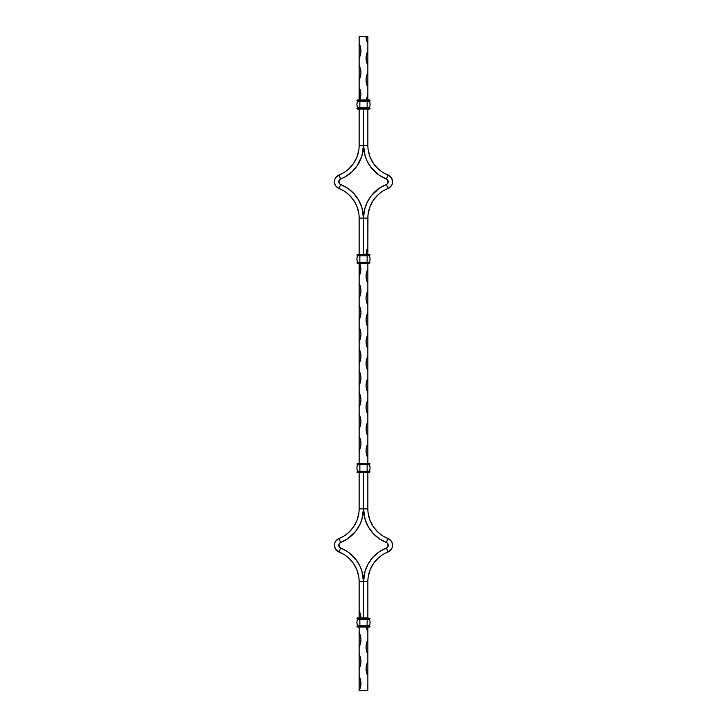 <?xml version="1.0" encoding="UTF-8"?>
<svg xmlns="http://www.w3.org/2000/svg" width="727" height="727" viewBox="0 0 727 727"><rect width="100%" height="100%" fill="white"/><g stroke="black" fill="none" stroke-linecap="round" stroke-linejoin="round"><path stroke-width="1.09" d="M369.534 101.053L357.602 101.253A8.57 8.57 0 0 0 357.602 107.76L369.389 107.814L357.32 107.959L357.32 109.05L359.865 108.686L356.957 108.686L357.32 107.959L367.135 107.814L359.865 107.959L367.135 107.959L367.135 108.686L359.865 108.323L369.398 107.76A8.57 8.57 0 0 0 369.398 101.253L357.602 101.253A8.57 8.57 0 0 0 357.602 107.76L359.865 107.76L359.865 101.253L359.865 107.76L367.135 107.76L367.135 101.253L359.865 101.198L367.135 101.198L367.135 107.76L369.398 107.76A8.57 8.57 0 0 0 369.398 101.253L367.135 101.198L369.534 101.053M357.32 101.053L359.865 101.053L356.957 100.689L359.865 100.689L356.957 100.689L357.32 99.962L367.135 100.326L359.865 101.053L367.135 101.053L359.865 100.689L367.135 99.962L359.865 99.962L367.135 99.962L367.135 101.053L369.679 101.053L367.135 100.689L370.043 100.326L367.135 99.962L369.679 99.962L369.679 101.053L357.32 101.053M357.32 109.05L367.135 109.05L359.865 108.323L367.135 108.323L367.135 109.05L369.679 109.05L367.135 108.686L370.043 108.323L367.135 107.959L369.679 107.959L369.679 109.05L357.32 109.05M367.135 625.947L369.398 625.747A8.57 8.57 0 0 0 369.398 619.24L357.602 619.24A8.57 8.57 0 0 0 357.602 625.747L359.865 625.947L356.957 626.311L367.135 625.802L357.602 625.747A8.57 8.57 0 0 1 357.602 619.24L359.865 619.186L359.865 617.95L357.32 617.95L359.865 617.95L356.957 618.313L359.865 618.677L357.32 619.04L356.957 618.313L367.135 618.313L359.865 617.95L367.135 617.95L367.135 618.677L359.865 618.677L370.043 618.313L367.135 617.95L370.043 618.313L367.135 618.677L359.865 618.677L359.865 619.186L367.135 619.186L359.865 619.186L359.865 625.747L359.865 619.24L367.135 619.24L367.135 625.747L367.135 619.04L369.398 619.24A8.57 8.57 0 0 1 369.398 625.747L359.865 625.947L367.135 625.947M356.957 626.311L367.135 626.674L357.32 627.037L356.957 626.311M357.32 619.04L367.135 619.04L370.043 618.313L367.135 618.677L369.679 619.04L357.32 619.04M357.602 625.747L369.398 625.747L357.602 625.747M357.32 627.037L359.865 627.037L359.865 626.311L370.043 626.311L359.865 626.674L367.135 627.037L370.043 626.311L367.135 626.674L369.679 627.037L357.32 627.037M359.138 100.062L359.138 36.35L366.044 36.35A15.449 15.449 0 0 0 367.862 43.62L367.862 50.89L367.862 36.35L367.862 43.62L366.508 40.094L366.044 36.35L367.862 36.35L359.138 36.35L359.138 43.62L360.492 47.146L360.955 50.89L360.492 54.634L359.138 58.16L359.138 65.43L360.492 68.956L360.955 72.7L360.492 76.444L359.138 79.97L359.138 87.24L360.492 90.766L360.955 94.51L359.929 100.062M367.862 50.89L367.862 99.962L367.862 87.24L366.508 83.714L366.044 79.97L366.508 76.226L367.862 72.7L367.862 65.43L366.163 60.05L366.163 56.27L367.862 50.89L367.862 65.43C365.463 60.586 365.463 55.734 367.862 50.89M367.862 109.05L367.862 145.4L367.862 109.05M366.154 99.962L367.862 94.51L366.154 99.962M359.138 109.05L359.138 145.4L363.464 145.4L363.464 109.05L363.464 145.4L359.138 145.4L359.138 109.05M363.536 109.05L363.536 145.4L367.862 145.4L363.536 145.4L363.536 109.05M383.711 172.917L387.982 174.989A7.27 7.27 0 0 1 387.982 188.511L391.326 185.839L392.262 183.886L392.498 180.669L391.326 177.661L387.982 174.989L386.391 179.015A36.141 36.141 0 0 1 363.536 145.4L365.136 156.032L367.099 161.049L371.388 167.892L379.258 175.225L386.391 179.015L387.982 174.989A31.815 31.815 0 0 1 367.862 145.4L367.953 147.772M381.702 171.654L377.995 168.691L373.369 163.293L370.052 157.005L368.216 150.135L369.271 154.76M383.92 177.924L379.258 175.225M375.05 171.854L373.151 169.945M367.099 161.049L366.026 158.577M372.106 161.276L374.778 165.202M367.953 215.728L367.862 247.18L367.862 218.1L363.536 218.1A36.141 36.141 0 0 1 386.391 184.485A2.944 2.944 0 0 0 386.391 179.015L388.218 181.314L387.745 183.404L386.391 184.485L387.982 188.511L386.391 184.485L379.258 188.275L371.388 195.608L367.099 202.451L364.436 210.076L363.536 218.1L367.862 218.1A31.815 31.815 0 0 1 387.982 188.511L383.711 190.583M386.791 184.294L387.964 183.022M388.127 182.613L387.473 179.751M391.862 178.606L392.262 179.614M392.498 180.669L392.498 182.831M392.262 183.886L391.862 184.894M391.326 185.839L389.854 187.43M370.052 206.495L368.216 213.365L370.052 206.495L373.369 200.207L377.995 194.809L381.702 191.846M364.436 210.076L365.136 207.468M369.789 197.78L371.388 195.608M381.539 186.839L383.92 185.576M367.862 247.18L367.862 254.45L367.862 247.18L366.508 250.706L366.044 254.45L367.862 247.18M367.862 263.537L367.862 463.462L367.862 458.01L366.508 454.484L366.044 450.74L366.508 446.996L367.862 443.47L367.862 436.2L366.508 432.674L366.044 428.93L366.508 425.186L367.862 421.66L367.862 414.39L366.508 410.864L366.044 407.12L366.508 403.376L367.862 399.85L367.862 392.58L366.508 389.054L366.044 385.31L366.508 381.566L367.862 378.04L367.862 370.77L366.508 367.244L366.044 363.5L366.508 359.756L367.862 356.23L367.862 348.96L366.508 345.434L366.044 341.69L366.508 337.946L367.862 334.42L367.862 327.15L366.508 323.624L366.044 319.88L366.508 316.136L367.862 312.61L367.862 305.34L366.508 301.814L366.044 298.07L366.508 294.326L367.862 290.8L367.862 283.53L366.508 280.004L366.044 276.26L366.508 272.516L367.862 268.99L367.862 263.537M367.862 472.55L367.862 508.9L367.862 472.55M363.536 218.1L363.536 254.45L363.536 218.1M363.464 254.45L363.464 218.1L359.138 218.1L359.138 254.45L359.138 218.1L363.464 218.1L361.864 207.468L358.638 200.061L353.849 193.555L347.742 188.275L339.854 184.049L338.746 181.75L339.854 179.451L345.461 176.661L351.95 171.854L357.211 165.72L361.864 156.032L363.464 145.4A36.141 36.141 0 0 1 340.609 179.015L339.018 174.989L340.609 179.015A2.944 2.944 0 0 0 340.609 184.485L339.018 188.511A7.27 7.27 0 0 1 339.018 174.989L335.674 177.661L334.738 179.614L334.502 182.831L335.674 185.839L339.018 188.511L340.609 184.485A36.141 36.141 0 0 1 363.464 218.1L363.464 254.45M359.929 263.438L360.955 268.99L360.492 272.734L359.138 276.26L359.138 283.53L360.492 287.056L360.955 290.8L360.492 294.544L359.138 298.07L359.138 305.34L360.492 308.866L360.955 312.61L360.492 316.354L359.138 319.88L359.138 327.15L360.492 330.676L360.955 334.42L360.492 338.164L359.138 341.69L359.138 348.96L360.492 352.486L360.955 356.23L360.492 359.974L359.138 363.5L359.138 370.77L360.492 374.296L360.955 378.04L360.492 381.784L359.138 385.31L359.138 392.58L360.492 396.106L360.955 399.85L360.492 403.594L359.138 407.12L359.138 414.39L360.492 417.916L360.955 421.66L360.492 425.404L359.138 428.93L359.138 436.2L360.492 439.726L360.955 443.47L360.492 447.214L359.138 450.74L359.138 463.462L359.138 263.438M359.138 472.55L359.138 508.9L363.464 508.9L363.464 472.55L363.464 508.9L359.138 508.9L359.138 472.55M363.536 472.55L363.536 508.9L367.862 508.9L363.536 508.9L365.136 519.532L368.362 526.939L373.151 533.445L379.258 538.725L387.146 542.951L388.254 545.25L387.146 547.549L379.258 551.775L373.151 557.055L368.362 563.561L365.136 570.968L363.536 581.6L363.536 617.95L363.536 581.6L367.862 581.6L367.862 617.95L367.862 581.6L363.536 581.6A36.141 36.141 0 0 1 386.391 547.985L387.982 552.011L386.391 547.985A2.944 2.944 0 0 0 386.391 542.515L387.982 538.489A7.27 7.27 0 0 1 387.982 552.011L391.326 549.339L392.262 547.386L392.498 544.169L391.326 541.161L387.982 538.489L386.391 542.515A36.141 36.141 0 0 1 363.536 508.9L363.536 472.55M359.047 147.772L359.138 145.4A31.815 31.815 0 0 1 339.018 174.989L343.289 172.917M357.729 154.76L358.784 150.135L356.948 157.005L353.631 163.293L349.005 168.691L345.298 171.654M362.564 153.424L361.864 156.032M357.211 165.72L355.612 167.892M345.461 176.661L343.08 177.924M335.138 184.894L334.738 183.886M334.502 182.831L334.502 180.669M334.738 179.614L335.138 178.606M335.674 177.661L337.146 176.07M340.209 179.205L339.036 180.478M338.873 180.887L339.527 183.749M343.289 190.583L339.018 188.511A31.815 31.815 0 0 1 359.138 218.1L359.047 215.728M345.298 191.846L349.005 194.809L353.631 200.207L356.948 206.495L358.784 213.365L357.729 208.74M354.894 202.224L352.222 198.298M343.08 185.576L347.742 188.275M351.95 191.646L353.849 193.555M359.901 202.451L360.974 204.923M367.862 627.037L367.862 690.65L367.862 676.11L366.508 672.584L366.044 668.84L366.508 665.096L367.862 661.57L367.862 654.3L366.508 650.774L366.044 647.03L366.508 643.286L367.862 639.76L367.862 632.49L366.154 627.037L367.862 632.49L367.862 627.037M363.464 617.95L363.464 581.6L359.138 581.6L359.138 610.68L360.492 614.206L360.955 617.95L359.138 610.68L359.138 581.6L363.464 581.6L363.464 617.95M359.138 627.037L359.138 632.49L360.492 636.016L360.955 639.76L360.492 643.504L359.138 647.03L359.138 654.3L360.492 657.826L360.955 661.57L360.492 665.314L359.138 668.84L359.138 676.11L360.837 681.49L360.837 685.27L359.138 690.65L367.862 690.65L359.138 690.65L359.138 627.037M367.953 579.228L367.862 581.6A31.815 31.815 0 0 1 387.982 552.011L383.711 554.083M369.271 572.24L368.216 576.865L370.052 569.995L373.369 563.707L377.995 558.309L381.702 555.346M364.436 573.576L365.136 570.968M369.789 561.28L371.388 559.108M381.539 550.339L383.92 549.076M391.862 542.106L392.262 543.114M392.498 544.169L392.498 546.331M392.262 547.386L391.862 548.394M391.326 549.339L389.854 550.93M386.791 547.794L387.964 546.522M388.127 546.113L387.473 543.251M383.711 536.417L387.982 538.489A31.815 31.815 0 0 1 367.862 508.9L367.953 511.272M381.702 535.154L377.995 532.191L373.369 526.793L370.052 520.505L368.216 513.635L369.271 518.26M372.106 524.776L374.778 528.702M383.92 541.424L379.258 538.725M375.05 535.354L373.151 533.445M367.099 524.549L366.026 522.077M359.138 617.95L359.138 610.68L359.138 617.95M343.289 554.083L339.018 552.011A7.27 7.27 0 0 1 339.018 538.489L335.674 541.161L334.738 543.114L334.502 546.331L335.674 549.339L339.018 552.011L340.609 547.985A36.141 36.141 0 0 1 363.464 581.6L361.864 570.968L359.901 565.951L355.612 559.108L347.742 551.775L340.609 547.985L339.018 552.011A31.815 31.815 0 0 1 359.138 581.6L359.047 579.228M345.298 555.346L349.005 558.309L353.631 563.707L356.948 569.995L358.784 576.865L357.729 572.24M343.08 549.076L347.742 551.775M351.95 555.146L353.849 557.055M359.901 565.951L360.974 568.423M354.894 565.724L352.222 561.798M340.609 547.985L338.782 545.686L339.255 543.596L340.609 542.515L339.018 538.489L340.609 542.515L347.742 538.725L355.612 531.392L359.901 524.549L361.864 519.532L363.464 508.9A36.141 36.141 0 0 1 340.609 542.515A2.944 2.944 0 0 0 340.609 547.985M340.209 542.706L339.036 543.978M338.873 544.387L339.527 547.249M335.138 548.394L334.738 547.386M334.502 546.331L334.502 544.169M334.738 543.114L335.138 542.106M335.674 541.161L337.146 539.57M359.047 511.272L359.138 508.9A31.815 31.815 0 0 1 339.018 538.489L343.289 536.417M356.948 520.505L358.784 513.635L356.948 520.505L353.631 526.793L349.005 532.191L345.298 535.154M362.564 516.924L361.864 519.532M357.211 529.22L355.612 531.392M345.461 540.161L343.08 541.424M359.138 58.16L359.138 43.62C361.537 48.464 361.537 53.316 359.138 58.16M359.138 79.97L359.138 65.43C361.537 70.274 361.537 75.126 359.138 79.97M359.138 99.962L359.138 87.24L359.865 100.208M359.965 263.537L359.138 276.26L359.138 263.537M359.138 298.07L359.138 283.53C361.537 288.374 361.537 293.226 359.138 298.07M359.138 319.88L359.138 305.34C361.537 310.184 361.537 315.036 359.138 319.88M359.138 341.69L359.138 327.15C361.537 331.994 361.537 336.846 359.138 341.69M359.138 363.5L359.138 348.96C361.537 353.804 361.537 358.656 359.138 363.5M359.138 385.31L359.138 370.77C361.537 375.614 361.537 380.466 359.138 385.31M359.138 407.12L359.138 392.58C361.537 397.424 361.537 402.276 359.138 407.12M359.138 428.93L359.138 414.39C361.537 419.234 361.537 424.086 359.138 428.93M359.138 450.74L359.138 436.2C361.537 441.044 361.537 445.896 359.138 450.74M359.138 647.03L359.138 632.49C361.537 637.334 361.537 642.186 359.138 647.03M359.138 668.84L359.138 654.3C361.537 659.144 361.537 663.996 359.138 668.84M359.138 690.65L359.138 676.11C361.537 680.954 361.537 685.806 359.138 690.65M367.862 87.24C365.463 82.396 365.463 77.544 367.862 72.7L367.862 87.24M367.862 283.53C365.463 278.686 365.463 273.834 367.862 268.99L367.862 283.53M367.862 305.34C365.463 300.496 365.463 295.644 367.862 290.8L367.862 305.34M367.862 327.15C365.463 322.306 365.463 317.454 367.862 312.61L367.862 327.15M367.862 348.96C365.463 344.116 365.463 339.264 367.862 334.42L367.862 348.96M367.862 370.77C365.463 365.926 365.463 361.074 367.862 356.23L367.862 370.77M367.862 392.58C365.463 387.736 365.463 382.884 367.862 378.04L367.862 392.58M367.862 414.39C365.463 409.546 365.463 404.694 367.862 399.85L367.862 414.39M367.862 436.2C365.463 431.356 365.463 426.504 367.862 421.66L367.862 436.2M367.862 458.01C365.463 453.166 365.463 448.314 367.862 443.47L367.862 458.01M367.862 654.3C365.463 649.456 365.463 644.604 367.862 639.76L367.862 654.3M367.862 676.11C365.463 671.266 365.463 666.414 367.862 661.57L367.862 676.11M367.135 262.447L369.398 262.247A8.57 8.57 0 0 0 369.398 255.74L357.602 255.74A8.57 8.57 0 0 0 357.602 262.247L359.865 262.447L356.957 262.81L367.135 262.302L357.602 262.247A8.57 8.57 0 0 1 357.602 255.74L359.865 255.686L359.865 254.45L357.32 254.45L359.865 254.45L356.957 254.813L359.865 255.177L357.32 255.54L356.957 254.813L367.135 254.813L359.865 254.45L367.135 254.45L367.135 255.177L359.865 255.177L370.043 254.813L367.135 254.45L370.043 254.813L367.135 255.177L359.865 255.177L359.865 255.686L367.135 255.686L359.865 255.686L359.865 262.247L359.865 255.74L367.135 255.74L367.135 262.247L367.135 255.54L369.398 255.74A8.57 8.57 0 0 1 369.398 262.247L359.865 262.447L367.135 262.447M356.957 262.81L367.135 263.174L357.32 263.537L356.957 262.81M357.32 255.54L367.135 255.54L370.043 254.813L367.135 255.177L369.679 255.54L357.32 255.54M357.602 262.247L369.398 262.247L357.602 262.247M357.32 263.537L359.865 263.537L359.865 262.81L370.043 262.81L359.865 263.174L367.135 263.537L370.043 262.81L367.135 263.174L369.679 263.537L357.32 263.537M369.534 464.553L357.602 464.753A8.57 8.57 0 0 0 357.602 471.26L369.389 471.314L357.32 471.459L357.32 472.55L359.865 472.186L356.957 472.186L357.32 471.459L367.135 471.314L359.865 471.459L367.135 471.459L367.135 472.186L359.865 471.823L369.398 471.26A8.57 8.57 0 0 0 369.398 464.753L357.602 464.753A8.57 8.57 0 0 0 357.602 471.26L359.865 471.26L359.865 464.753L359.865 471.26L367.135 471.26L367.135 464.753L359.865 464.698L367.135 464.698L367.135 471.26L369.398 471.26A8.57 8.57 0 0 0 369.398 464.753L367.135 464.698L369.534 464.553M357.32 464.553L359.865 464.553L356.957 464.19L359.865 464.19L356.957 464.19L357.32 463.462L367.135 463.826L359.865 464.553L367.135 464.553L359.865 464.19L367.135 463.462L359.865 463.462L367.135 463.462L367.135 464.553L369.679 464.553L367.135 464.19L370.043 463.826L367.135 463.462L369.679 463.462L369.679 464.553L357.32 464.553M357.32 472.55L367.135 472.55L359.865 471.823L367.135 471.823L367.135 472.55L369.679 472.55L367.135 472.186L370.043 471.823L367.135 471.459L369.679 471.459L369.679 472.55L357.32 472.55"/></g></svg>
